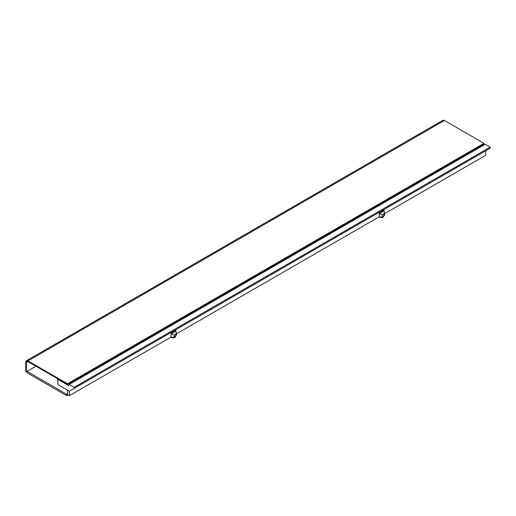 <?xml version="1.0" encoding="UTF-8"?>
<svg xmlns="http://www.w3.org/2000/svg" width="516" height="516" viewBox="0 0 516 516"><rect width="100%" height="100%" fill="white"/><g stroke="black" fill="none" stroke-linecap="round" stroke-linejoin="round"><path stroke-width="0.77" d="M35.959 366.225L27.045 371.372L27.045 372.81L66.629 395.662L66.629 394.224L67.493 393.727M66.629 395.662L68.047 394.85M27.045 371.372L66.629 394.224M483.976 143.338L444.392 120.486L27.98 360.897L67.564 383.749L483.976 143.338L483.976 144.061L67.564 384.472L67.564 383.749M27.98 361.619A2.206 1.271 -120 0 0 26.877 361.51A2.206 1.271 -120 0 0 26.426 362.516L27.98 361.619L67.564 384.472M27.98 360.897A3.083 1.78 -120 0 0 26.439 360.748A3.083 1.78 -120 0 0 25.8 362.161L25.8 371.514L26.426 371.875L26.426 362.516M26.439 360.748L442.844 120.338A3.083 1.78 60 0 1 444.392 120.486M27.045 371.514L26.426 371.875M477.119 148.021L73.175 381.234M383.633 216.03L383.633 216.398A2.206 1.271 180 0 1 382.272 217.578A2.206 1.271 180 0 1 379.873 217.3A2.206 1.271 180 0 1 379.344 216.81M175.427 336.232L175.427 336.606A2.206 1.271 180 0 1 174.073 337.78A2.206 1.271 180 0 1 171.667 337.503A2.206 1.271 180 0 1 171.138 337.012M58.05 384.736L69.279 391.218L74.117 388.425L74.149 387.329L69.163 384.446L68.763 385.71L57.586 379.254L58.05 384.736M384.568 213.689L485.55 155.387L485.685 150.807L69.279 391.218L69.415 395.643L171.189 337.038L171.041 332.917L171.041 336.967M58.056 378.983L57.586 379.254M483.976 144.957L483.195 144.506M74.117 388.425L490.2 148.202L490.168 147.144L485.182 144.267L69.163 384.446M490.168 147.144L74.149 387.329M379.544 213.624L382.362 214.959L383.923 214.063L384.568 212.637L384.175 210.947L379.544 213.624L379.247 212.715L379.247 216.759L176.356 333.897M382.362 214.959L382.362 216.759L383.923 215.862L383.923 214.063M382.362 216.759A2.206 1.271 180 0 1 379.247 216.759M176.356 332.846L176.356 335.168A2.206 1.271 180 0 1 175.711 336.071L175.711 334.271L176.356 332.846L175.717 330.221L171.041 332.917M171.189 333.549L174.169 335.161L174.169 336.961L175.711 336.071M174.169 336.961A2.206 1.271 180 0 1 171.189 337.038M67.273 390.064L67.544 394.559L69.415 395.643M384.568 212.637L384.568 214.959A2.206 1.271 180 0 1 383.923 215.862M174.169 335.161L175.711 334.271M384.175 210.947L383.923 210.012L379.247 212.715M175.962 331.162L171.351 333.826"/></g></svg>

